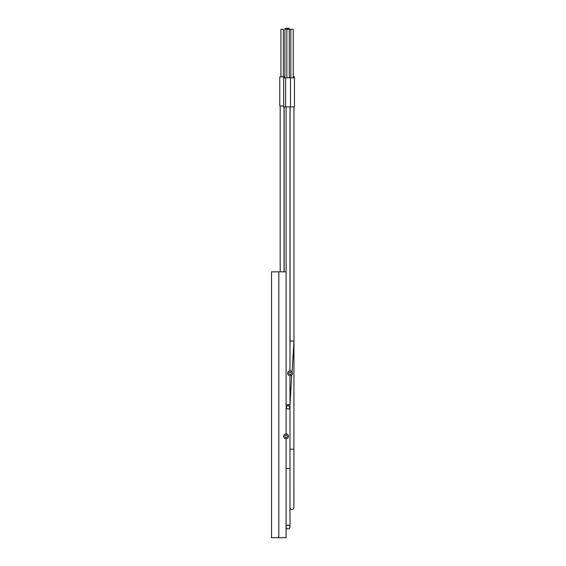 <?xml version="1.0" encoding="UTF-8"?>
<svg xmlns="http://www.w3.org/2000/svg" width="566" height="566" viewBox="0 0 566 566"><rect width="100%" height="100%" fill="white"/><g stroke="black" fill="none" stroke-linecap="round" stroke-linejoin="round"><path stroke-width="0.85" d="M294.355 77.783L293.238 77.783L293.238 29.29L289.261 29.29L289.261 28.3L284.889 28.3L284.889 77.804M294.384 77.804L294.384 76.813L293.238 76.813M289.983 297.072A1.939 1.939 0 0 1 290.082 296.464M289.983 507.603A1.939 1.939 0 0 0 291.929 509.542A1.939 1.939 0 0 1 289.983 507.603A1.939 1.939 0 0 0 291.929 509.542A1.939 1.939 0 0 0 293.867 507.603A1.939 1.939 0 0 1 291.929 509.542A1.939 1.939 0 0 0 293.867 507.603L293.966 340.973L290.082 340.973L289.983 348.005M289.162 29.29L287.316 29.269M293.138 29.29L290.712 29.29M286.106 433.881A2.427 2.427 0 0 1 288.207 437.518A2.427 2.427 0 0 1 284.005 437.518A2.427 2.427 0 0 1 286.106 433.881L286.106 271.843L278.826 271.843L278.826 537.7L271.553 537.7L271.553 271.843L278.826 271.843L278.826 537.7L286.106 537.7L286.106 438.728M286.106 404.768L289.983 404.768L289.983 527.01A1.939 1.939 0 0 1 288.044 528.948A1.939 1.939 0 0 1 286.106 527.01A1.939 1.939 0 0 1 288.044 525.064A1.939 1.939 0 0 1 289.983 527.01A1.939 1.939 0 0 1 288.044 528.948A1.939 1.939 0 0 1 286.106 527.01M285.618 77.804L294.447 77.804L294.447 106.91L283.679 106.91L283.679 77.804L285.618 77.804L285.618 106.91M289.261 77.804L289.261 29.29L284.889 29.29M280.913 76.813L280.913 29.29L283.34 29.29L283.34 76.813M283.679 105.92L279.767 105.92L279.767 76.813L283.679 76.813L283.679 77.804M284.889 76.813L283.679 76.813M287.075 528.686A1.939 1.939 0 0 1 286.106 528.948A1.939 1.939 0 0 0 287.075 528.686A1.939 1.939 0 0 1 286.106 528.948A1.939 1.939 0 0 0 287.075 528.686M290.082 370.808A2.427 2.427 0 0 1 292.183 374.451A2.427 2.427 0 0 1 287.981 374.451A2.427 2.427 0 0 1 290.082 370.808M290.082 372.025A1.21 1.21 0 0 1 291.136 373.843A1.21 1.21 0 0 1 289.035 373.843A1.21 1.21 0 0 1 290.082 372.025M286.106 435.091A1.21 1.21 0 0 1 287.153 436.91A1.21 1.21 0 0 1 285.052 436.91A1.21 1.21 0 0 1 286.106 435.091M289.983 449.163L293.867 449.163M289.983 468.57L286.106 468.57M289.983 407.209C289.07 409.77 287.776 409.77 286.106 407.209L288.044 405.263L289.983 407.209L289.983 375.661M291.731 375.017L289.983 404.768M289.983 370.815L289.983 106.91M286.106 271.843L286.106 106.91M290.082 106.91L290.082 340.973M293.966 106.91L293.966 340.973L292.106 371.904M290.471 77.804L290.471 106.91M290.811 29.29L290.811 77.804M286.835 29.29L286.835 77.804M280.184 105.92L280.184 271.843M284.068 106.91L284.068 271.843M287.316 28.3L287.316 29.29M284.167 271.843L284.167 106.91"/></g></svg>
